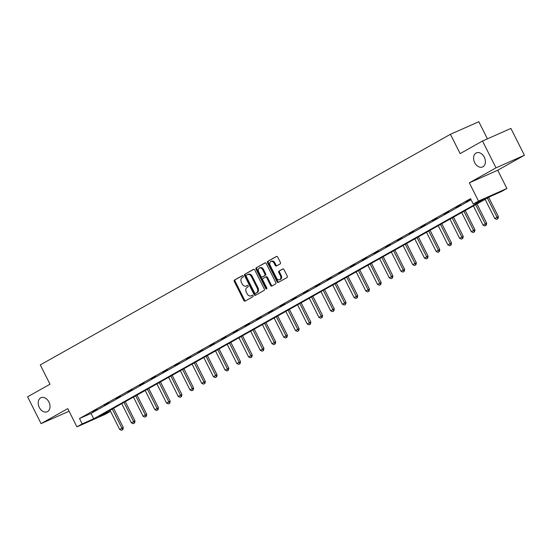 <?xml version="1.0" encoding="UTF-8"?>
<svg xmlns="http://www.w3.org/2000/svg" width="552" height="552" viewBox="0 0 552 552"><rect width="100%" height="100%" fill="white"/><g stroke="black" fill="none" stroke-linecap="round" stroke-linejoin="round"><path stroke-width="0.83" d="M243.239 276.076A0.828 0.593 -113.9 0 0 242.349 275.627L234.517 280.036A1.18 0.842 -113.9 0 0 234.303 281.499L243.839 300.454A1.18 0.842 -113.9 0 0 245.102 301.088L252.94 296.686A0.828 0.593 -113.9 0 0 252.202 295.21L251.188 295.782A3.774 2.705 -113.9 0 1 251.022 295.865A3.774 2.705 -113.9 0 1 247.13 293.74L246.337 292.16A3.774 2.705 -113.9 0 1 246.999 287.461L248.014 286.895A0.828 0.593 -113.9 0 0 247.275 285.418L246.261 285.991A3.774 2.705 -113.9 0 1 246.095 286.074A3.774 2.705 -113.9 0 1 242.204 283.949L241.41 282.369A3.774 2.705 -113.9 0 1 242.08 277.67L243.094 277.104A0.828 0.593 -113.9 0 0 243.239 276.076M474.685 162.626A7.693 5.506 -113.9 0 0 482.614 166.952A7.693 5.506 -113.9 0 0 484.304 157.216A7.693 5.506 -113.9 0 0 476.376 152.89A7.693 5.506 -113.9 0 0 474.685 162.626M39.302 407.431A7.693 5.506 -113.9 0 0 47.23 411.757A7.693 5.506 -113.9 0 0 48.921 402.022A7.693 5.506 -113.9 0 0 40.993 397.695A7.693 5.506 -113.9 0 0 39.302 407.431M280.181 263.877A1.18 0.842 -113.9 0 0 280.388 262.414L277.711 257.094A1.18 0.842 -113.9 0 0 276.448 256.459L267.741 261.351A1.18 0.842 -113.9 0 0 267.534 262.821L277.063 281.768A1.18 0.842 -113.9 0 0 278.332 282.403L287.033 277.511A1.18 0.842 -113.9 0 0 287.247 276.048L284.011 269.624A1.18 0.842 -113.9 0 0 282.748 268.983L279.022 271.08A1.18 0.842 -113.9 0 0 278.815 272.55L280.416 275.731A3.153 2.256 -113.9 0 1 279.719 279.726A3.153 2.256 -113.9 0 1 276.469 277.953L270.197 265.477A3.153 2.256 -113.9 0 1 270.887 261.482A3.153 2.256 -113.9 0 1 274.144 263.256L275.186 265.333A1.18 0.842 -113.9 0 0 276.455 265.974L280.181 263.877M473.243 204.026L478.501 201.066L506.895 188.48L501.637 191.44L490.121 196.54L99.077 416.415L110.545 411.33L105.328 414.269L76.935 426.862L82.193 423.901L93.702 418.796L484.753 198.92L473.243 204.026L470.546 198.658L79.495 418.54L82.193 423.901M76.935 426.862L67.765 408.625L41.083 423.625L27.6 396.812L49.99 384.22L40.282 364.913L450.418 134.308L460.126 153.615L482.524 141.022L496.006 167.836L469.331 182.836L478.501 201.066M254.776 269.99A1.18 0.842 -113.9 0 0 253.506 269.355L244.805 274.247A1.18 0.842 -113.9 0 0 244.598 275.717L254.127 294.664A1.18 0.842 -113.9 0 0 255.39 295.306L264.097 290.407A1.18 0.842 -113.9 0 0 264.304 288.944L254.776 269.99M256.273 267.803L264.974 262.904A1.18 0.842 -113.9 0 1 266.243 263.545L275.772 282.493A1.18 0.842 -113.9 0 1 275.565 283.963L271.839 286.053A1.18 0.842 -113.9 0 1 270.577 285.418L266.706 277.732A1.18 0.842 -113.9 0 0 265.443 277.097L262.973 278.484A1.18 0.842 -113.9 0 0 262.766 279.954L266.788 287.951A0.828 0.593 -113.9 0 1 265.753 288.53L256.066 269.266A1.18 0.842 -113.9 0 1 256.273 267.803L265.277 262.828M482.524 141.022L510.917 128.437L524.4 155.25L496.006 167.836M41.083 423.625L69.069 411.219M487.423 138.849L478.812 121.723L450.418 134.308M79.495 418.54L91.004 413.434L471.077 199.727M92.688 412.013L97.193 409.474L92.598 411.833M104.411 405.416L108.916 402.884L104.321 405.244M116.134 398.827L120.64 396.295L116.044 398.647M127.857 392.237L132.363 389.698L127.767 392.058M139.58 385.648L144.086 383.109L139.49 385.468M151.303 379.051L155.809 376.519L151.213 378.879M163.019 372.462L167.532 369.93L162.93 372.283M174.742 365.872L179.255 363.333L174.653 365.693M186.466 359.283L190.978 356.744L186.376 359.104M198.189 352.687L202.701 350.154L198.099 352.514M209.912 346.097L214.417 343.565L209.822 345.918M221.635 339.508L226.141 336.968L221.545 339.328M233.358 332.918L237.864 330.379L233.268 332.739M245.081 326.322L249.587 323.789L244.991 326.149M256.804 319.732L261.31 317.2L256.714 319.553M268.527 313.143L273.033 310.603L268.438 312.963M280.243 306.553L284.756 304.014L280.161 306.374M291.967 299.957L296.479 297.424L291.877 299.784M303.69 293.367L308.202 290.835L303.6 293.188M315.413 286.778L319.925 284.239L315.323 286.598M327.136 280.188L331.648 277.649L327.046 280.009M338.859 273.592L343.365 271.06L338.769 273.419M350.582 267.002L355.088 264.47L350.492 266.823M362.305 260.413L366.811 257.874L362.216 260.233M374.028 253.823L378.534 251.284L373.939 253.644M385.751 247.227L390.257 244.695L385.662 247.054M397.474 240.637L401.98 238.105L397.385 240.458M409.191 234.048L413.703 231.509L409.101 233.869M420.914 227.458L425.426 224.919L420.824 227.279M432.637 220.862L437.149 218.33L432.547 220.69M444.36 214.273L448.873 211.74L444.27 214.093M456.083 207.683L460.589 205.144L455.993 207.504M470.821 199.217L465.888 201.942L470.89 199.355M469.331 182.836L497.725 170.244L524.4 155.25M497.725 170.244L506.895 188.48M91.004 413.434L93.702 418.796M246.696 285.798A3.774 2.705 -113.9 0 0 246.861 285.729A3.774 2.705 -113.9 0 0 247.027 285.646L246.261 285.991M247.531 285.363L247.027 285.646M251.615 295.589A3.774 2.705 -113.9 0 0 251.788 295.52A3.774 2.705 -113.9 0 0 251.953 295.437L251.188 295.782M252.457 295.154L251.953 295.437M242.611 275.572L235.283 279.692A1.18 0.842 -113.9 0 0 235.076 281.161L244.605 300.109A1.18 0.842 -113.9 0 0 245.571 300.826M253.81 269.279L245.571 273.909A1.18 0.842 -113.9 0 0 245.364 275.379L254.893 294.326A1.18 0.842 -113.9 0 0 255.859 295.044M246.358 275.269A0.828 0.593 -113.9 0 0 246.213 276.297L254.575 292.926A0.828 0.593 -113.9 0 0 255.466 293.374L256.535 292.774A3.774 2.705 -113.9 0 0 257.197 288.075L251.477 276.704A3.774 2.705 -113.9 0 0 247.593 274.585A3.774 2.705 -113.9 0 0 247.427 274.668L246.358 275.269M256.156 293.064A0.828 0.593 -113.9 0 0 256.231 293.036L255.466 293.374M248.193 274.323A3.774 2.705 -113.9 0 1 248.359 274.24A3.774 2.705 -113.9 0 1 252.25 276.366L257.963 287.737A3.774 2.705 -113.9 0 1 257.301 292.436L256.231 293.036M265.546 277.049L266.209 276.752A1.18 0.842 -113.9 0 1 267.478 277.394L271.342 285.08A1.18 0.842 -113.9 0 0 272.308 285.791M257.039 267.458A1.18 0.842 -113.9 0 0 256.832 268.927L266.519 288.192A0.828 0.593 -113.9 0 0 266.892 288.606M262.697 269.755A3.153 2.256 -113.9 0 0 259.447 267.982A3.153 2.256 -113.9 0 0 258.75 271.977L260.965 276.373A1.18 0.842 -113.9 0 0 262.228 277.007L264.698 275.62A1.18 0.842 -113.9 0 0 264.912 274.151L262.697 269.755L263.463 269.417A3.153 2.256 -113.9 0 0 260.213 267.644L259.447 267.982M262.89 276.718A1.18 0.842 -113.9 0 0 263 276.669L262.228 277.007M263.463 269.417L265.678 273.813A1.18 0.842 -113.9 0 1 265.471 275.282L263 276.669M270.887 261.482L271.66 261.137A3.153 2.256 -113.9 0 1 274.91 262.918L275.952 264.994A1.18 0.842 -113.9 0 0 276.918 265.712M279.719 279.726L280.492 279.388A3.153 2.256 -113.9 0 0 281.182 275.393L280.416 275.731M283.052 268.907L279.788 270.742A1.18 0.842 -113.9 0 0 279.581 272.205L281.182 275.393M276.745 256.376L268.507 261.013A1.18 0.842 -113.9 0 0 268.3 262.476L277.835 281.43A1.18 0.842 -113.9 0 0 278.794 282.148M110.007 410.267L119.66 429.456L121.916 428.193L112.263 408.997M122.627 429.649L121.502 430.277L122.861 429.546L121.916 428.193L123.296 427.579L113.581 408.259M119.66 429.456L121.502 430.277M122.861 429.546L123.296 427.579M121.73 403.678L131.383 422.866L133.639 421.597L123.986 402.408M134.35 423.053L133.225 423.688L134.584 422.956L133.639 421.597L135.019 420.99L125.304 401.67M131.383 422.866L133.225 423.688M134.584 422.956L135.019 420.99M133.453 397.088L143.106 416.277L145.362 415.007L135.709 395.818M146.073 416.463L144.948 417.098L146.301 416.36L145.362 415.007L146.742 414.393L137.027 395.08M143.106 416.277L144.948 417.098M146.301 416.36L146.742 414.393M145.176 390.492L154.829 409.681L157.085 408.418L147.432 389.229M157.796 409.874L156.671 410.509L158.024 409.77L157.085 408.418L158.465 407.804L148.75 388.484M154.829 409.681L156.671 410.509M158.024 409.77L158.465 407.804M156.899 383.902L166.552 403.091L168.802 401.828L159.155 382.633M169.519 403.284L168.394 403.912L169.747 403.181L168.802 401.828L170.189 401.214L160.473 381.894M166.552 403.091L168.394 403.912M169.747 403.181L170.189 401.214M168.622 377.313L178.275 396.502L180.525 395.232L170.879 376.043M181.242 396.688L180.111 397.323L181.47 396.591L180.525 395.232L181.912 394.625L172.196 375.305M178.275 396.502L180.111 397.323M181.47 396.591L181.912 394.625M180.345 370.723L189.998 389.912L192.248 388.642L182.602 369.454M192.965 390.098L191.834 390.733L193.193 389.995L192.248 388.642L193.628 388.028L183.913 368.715M189.998 389.912L191.834 390.733M193.193 389.995L193.628 388.028M192.068 364.127L201.715 383.316L203.971 382.053L194.318 362.864M204.688 383.509L203.557 384.144L204.916 383.405L203.971 382.053L205.351 381.439L195.636 362.119M201.715 383.316L203.557 384.144M204.916 383.405L205.351 381.439M203.792 357.537L213.438 376.726L215.694 375.463L206.041 356.268M216.405 376.919L215.28 377.547L216.639 376.816L215.694 375.463L217.074 374.849L207.359 355.529M213.438 376.726L215.28 377.547M216.639 376.816L217.074 374.849M215.515 350.948L225.161 370.137L227.417 368.867L217.764 349.678M228.128 370.323L227.003 370.958L228.362 370.226L227.417 368.867L228.797 368.26L219.082 348.94M225.161 370.137L227.003 370.958M228.362 370.226L228.797 368.26M227.231 344.358L236.884 363.547L239.14 362.278L229.487 343.089M239.851 363.733L238.726 364.368L240.085 363.63L239.14 362.278L240.52 361.663L230.805 342.35M236.884 363.547L238.726 364.368M240.085 363.63L240.52 361.663M238.954 337.762L248.607 356.951L250.863 355.688L241.21 336.499M251.574 357.144L250.449 357.779L251.809 357.041L250.863 355.688L252.243 355.074L242.528 335.754M248.607 356.951L250.449 357.779M251.809 357.041L252.243 355.074M250.677 331.172L260.33 350.361L262.586 349.099L252.933 329.903M263.297 350.554L262.172 351.182L263.525 350.451L262.586 349.099L263.966 348.484L254.251 329.164M260.33 350.361L262.172 351.182M263.525 350.451L263.966 348.484M262.4 324.583L272.053 343.772L274.31 342.502L264.656 323.313M275.02 343.958L273.895 344.593L275.248 343.855L274.31 342.502L275.69 341.895L265.974 322.575M272.053 343.772L273.895 344.593M275.248 343.855L275.69 341.895M274.123 317.993L283.776 337.182L286.033 335.913L276.38 316.724M286.743 337.369L285.619 338.003L286.971 337.265L286.033 335.913L287.413 335.299L277.697 315.985M283.776 337.182L285.619 338.003M286.971 337.265L287.413 335.299M285.846 311.397L295.499 330.586L297.749 329.323L288.103 310.134M298.466 330.779L297.335 331.414L298.694 330.676L297.749 329.323L299.136 328.709L289.42 309.389M295.499 330.586L297.335 331.414M298.694 330.676L299.136 328.709M297.569 304.808L307.222 323.996L309.472 322.734L299.826 303.538M310.19 324.19L309.058 324.817L310.417 324.086L309.472 322.734L310.859 322.12L301.137 302.8M307.222 323.996L309.058 324.817M310.417 324.086L310.859 322.12M309.292 298.218L318.946 317.407L321.195 316.137L311.549 296.948M321.913 317.593L320.781 318.228L322.14 317.49L321.195 316.137L322.575 315.53L312.86 296.21M318.946 317.407L320.781 318.228M322.14 317.49L322.575 315.53M321.016 291.628L330.662 310.817L332.918 309.548L323.265 290.359M333.636 311.004L332.504 311.638L333.863 310.9L332.918 309.548L334.298 308.934L324.583 289.621M330.662 310.817L332.504 311.638M333.863 310.9L334.298 308.934M332.739 285.032L342.385 304.221L344.641 302.958L334.988 283.769M345.352 304.414L344.227 305.049L345.587 304.311L344.641 302.958L346.021 302.344L336.306 283.024M342.385 304.221L344.227 305.049M345.587 304.311L346.021 302.344M344.462 278.443L354.108 297.632L356.364 296.369L346.711 277.173M357.075 297.825L355.95 298.453L357.31 297.721L356.364 296.369L357.744 295.755L348.029 276.435M354.108 297.632L355.95 298.453M357.31 297.721L357.744 295.755M356.178 271.853L365.831 291.042L368.087 289.772L358.434 270.583M368.798 291.228L367.673 291.863L369.033 291.125L368.087 289.772L369.467 289.165L359.752 269.845M365.831 291.042L367.673 291.863M369.033 291.125L369.467 289.165M367.901 265.264L377.554 284.452L379.81 283.183L370.157 263.994M380.521 284.639L379.397 285.274L380.749 284.535L379.81 283.183L381.19 282.569L371.475 263.256M377.554 284.452L379.397 285.274M380.749 284.535L381.19 282.569M379.624 258.667L389.277 277.856L391.534 276.593L381.88 257.404M392.244 278.049L391.12 278.684L392.472 277.946L391.534 276.593L392.914 275.979L383.198 256.659M389.277 277.856L391.12 278.684M392.472 277.946L392.914 275.979M391.347 252.078L401 271.267L403.257 270.004L393.604 250.808M403.967 271.46L402.843 272.088L404.195 271.356L403.257 270.004L404.637 269.39L394.921 250.07M401 271.267L402.843 272.088M404.195 271.356L404.637 269.39M403.07 245.488L412.723 264.677L414.973 263.407L405.327 244.219M415.69 264.863L414.559 265.498L415.918 264.76L414.973 263.407L416.36 262.8L406.645 243.48M412.723 264.677L414.559 265.498M415.918 264.76L416.36 262.8M414.793 238.899L424.447 258.088L426.696 256.818L417.05 237.629M427.414 258.274L426.282 258.909L427.641 258.17L426.696 256.818L428.083 256.204L418.361 236.891M424.447 258.088L426.282 258.909M427.641 258.17L428.083 256.204M426.517 232.302L436.17 251.491L438.419 250.228L428.773 231.04M439.137 251.684L438.005 252.319L439.364 251.581L438.419 250.228L439.799 249.614L430.084 230.294M436.17 251.491L438.005 252.319M439.364 251.581L439.799 249.614M438.24 225.713L447.886 244.902L450.142 243.632L440.489 224.443M450.86 245.095L449.728 245.723L451.087 244.991L450.142 243.632L451.522 243.025L441.807 223.705M447.886 244.902L449.728 245.723M451.087 244.991L451.522 243.025M449.963 219.123L459.609 238.312L461.865 237.043L452.212 217.854M462.576 238.498L461.451 239.133L462.811 238.395L461.865 237.043L463.245 236.435L453.53 217.115M459.609 238.312L461.451 239.133M462.811 238.395L463.245 236.435M461.686 212.534L471.332 231.723L473.588 230.453L463.935 211.264M474.299 231.909L473.174 232.544L474.534 231.805L473.588 230.453L474.968 229.839L465.253 210.526M471.332 231.723L473.174 232.544M474.534 231.805L474.968 229.839M473.402 205.937L483.055 225.126L485.311 223.864L475.658 204.675M486.022 225.319L484.897 225.954L486.257 225.216L485.311 223.864L486.691 223.249L476.976 203.929M483.055 225.126L484.897 225.954M486.257 225.216L486.691 223.249M485.125 199.348L494.778 218.537L497.035 217.267L487.381 198.078M497.745 218.73L496.621 219.358L497.98 218.626L497.035 217.267L498.415 216.66L488.699 197.34M494.778 218.537L496.621 219.358M497.98 218.626L498.415 216.66M244.605 300.109L243.839 300.454M235.076 281.161L234.303 281.499M235.283 279.692L234.517 280.036M254.893 294.326L254.127 294.664M245.364 275.379L244.598 275.717M245.571 273.909L244.805 274.247M257.301 292.436L256.535 292.774M257.963 287.737L257.197 288.075M252.25 276.366L251.477 276.704M271.342 285.08L270.577 285.418M267.478 277.394L266.706 277.732M266.519 288.192L265.753 288.53M256.832 268.927L256.066 269.266M265.471 275.282L264.698 275.62M265.678 273.813L264.912 274.151M275.952 264.994L275.186 265.333M274.91 262.918L274.144 263.256M279.581 272.205L278.815 272.55M279.788 270.742L279.022 271.08M277.835 281.43L277.063 281.768M268.3 262.476L267.534 262.821M268.507 261.013L267.741 261.351M246.861 285.729L246.095 286.074M251.788 295.52L251.022 295.865M256.197 293.05L255.424 293.395M248.359 274.24L247.593 274.585M266.264 276.731L265.491 277.07M262.945 276.697L262.179 277.035"/></g></svg>
